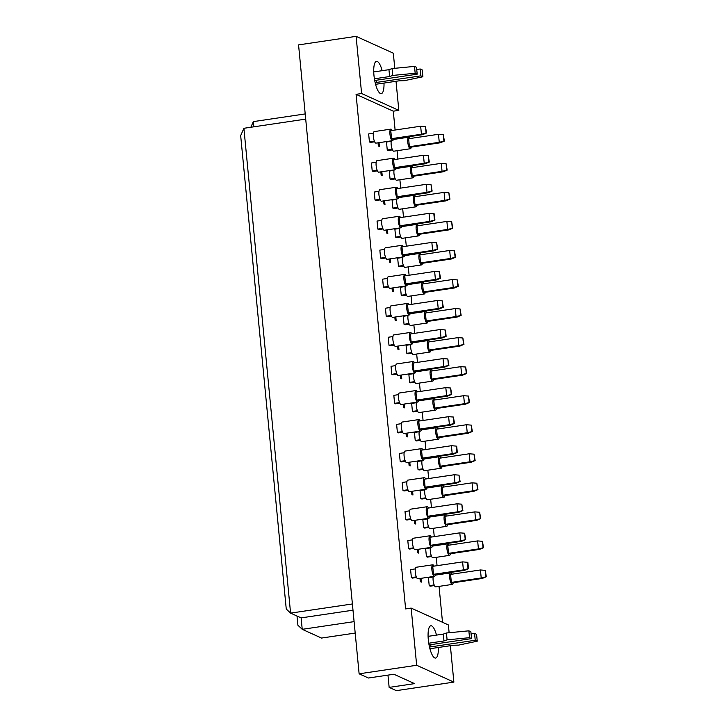 <?xml version="1.0" encoding="UTF-8"?>
<svg xmlns="http://www.w3.org/2000/svg" width="727" height="727" viewBox="0 0 727 727"><rect width="100%" height="100%" fill="white"/><g stroke="black" fill="none" stroke-linecap="round" stroke-linejoin="round"><path stroke-width="1.09" d="M438.345 647.484A16.321 4.607 -98.4 0 1 435.609 658.071A16.321 4.607 -98.4 0 1 428.303 639.696A16.321 4.607 -98.4 0 1 430.82 625.774A16.321 4.607 -98.4 0 1 436.509 635.107M384.001 83.06A16.321 4.607 -98.4 0 1 381.266 93.647A16.321 4.607 -98.4 0 1 373.951 75.272A16.321 4.607 -98.4 0 1 376.468 61.35A16.321 4.607 -98.4 0 1 382.166 70.673M434.428 585.544L430.266 586.162L429.212 585.689L428.439 577.683L433.156 576.984M420.978 578.338L421.342 582.127L420.288 581.645L419.988 578.483M416.589 577.474L412.427 578.092L411.373 577.611L410.601 569.614L415.317 568.905M431.629 556.5L427.467 557.118L426.413 556.637L425.64 548.64L430.357 547.94M418.179 549.294L418.543 553.083L417.498 552.602L417.189 549.439M413.79 548.431L409.628 549.049L408.574 548.567L407.802 540.561L412.518 539.861M428.83 527.457L424.668 528.075L423.614 527.593L422.841 519.596L427.567 518.896M415.39 520.25L415.753 524.04L414.699 523.558L414.39 520.396M411 519.387L406.829 520.005L405.775 519.523L405.012 511.517L409.728 510.817M426.04 498.413L421.869 499.031L420.815 498.549L420.052 490.543L424.768 489.844M412.591 491.207L412.954 494.996L411.9 494.514L411.591 491.352M408.201 490.334L404.039 490.952L402.985 490.48L402.213 482.474L406.929 481.774M423.241 469.369L419.079 469.987L418.025 469.506L417.253 461.5L421.969 460.8M409.792 462.163L410.155 465.952L409.101 465.471L408.801 462.308M405.402 461.291L401.24 461.909L400.186 461.436L399.414 453.43L404.13 452.73M420.442 440.326L416.28 440.944L415.226 440.462L414.454 432.456L419.17 431.756M406.993 433.119L407.356 436.9L406.311 436.427L406.002 433.265M402.604 432.247L398.441 432.865L397.387 432.392L396.615 424.386L401.331 423.687M417.643 411.273L413.481 411.891L412.427 411.418L411.655 403.412L416.38 402.713M404.203 404.076L404.566 407.856L403.512 407.384L403.203 404.221M399.814 403.203L395.642 403.821L394.588 403.349L393.825 395.343L398.541 394.643M414.853 382.229L410.682 382.847L409.628 382.375L408.865 374.369L413.581 373.669M401.404 375.023L401.767 378.812L400.713 378.34L400.404 375.177M397.015 374.16L392.853 374.778L391.798 374.305L391.026 366.299L395.742 365.599M412.055 353.186L407.892 353.804L406.838 353.331L406.066 345.325L410.782 344.625M398.605 345.979L398.969 349.769L397.914 349.296L397.614 346.134M394.216 345.116L390.054 345.734L389 345.261L388.227 337.255L392.943 336.556M409.256 324.142L405.093 324.76L404.039 324.287L403.267 316.281L407.983 315.582M395.806 316.936L396.17 320.725L395.125 320.253L394.816 317.09M391.417 316.072L387.255 316.69L386.201 316.209L385.428 308.212L390.145 307.512M406.457 295.098L402.295 295.716L401.24 295.244L400.468 287.238L405.193 286.538M393.016 287.892L393.38 291.681L392.326 291.2L392.017 288.037M388.627 287.029L384.456 287.647L383.402 287.165L382.638 279.168L387.355 278.459M403.667 266.055L399.496 266.673L398.441 266.2L397.678 258.194L402.394 257.494M390.217 258.848L390.581 262.638L389.527 262.156L389.227 258.994M385.828 257.985L381.666 258.603L380.612 258.121L379.839 250.115L384.556 249.416M400.868 237.011L396.706 237.629L395.652 237.147L394.879 229.15L399.596 228.451M387.418 229.805L387.782 233.594L386.728 233.113L386.428 229.95M383.029 228.941L378.867 229.559L377.813 229.078L377.04 221.072L381.757 220.372M398.069 207.967L393.907 208.585L392.853 208.104L392.08 200.098L396.797 199.398M384.619 200.761L384.983 204.551L383.938 204.069L383.629 200.906M380.23 199.889L376.068 200.507L375.014 200.034L374.241 192.028L378.958 191.328M395.27 178.924L391.108 179.542L390.054 179.06L389.281 171.054L394.007 170.354M381.829 171.717L382.193 175.507L381.139 175.025L380.83 171.863M377.44 170.845L373.269 171.463L372.215 170.99L371.452 162.984L376.168 162.285M392.48 149.88L388.309 150.498L387.255 150.016L386.491 142.01L391.208 141.311M379.031 142.674L379.394 146.454L378.34 145.982L378.04 142.819M374.641 141.801L370.479 142.419L369.425 141.947L368.653 133.941L373.369 133.241M450.367 645.703L453.875 682.108L416.662 665.269L411.155 608.09L448.368 624.938L449.122 632.726M387.964 675.119L389.145 687.397L396.342 690.65L453.875 682.108M416.662 665.269L359.12 673.811L368.425 678.018L393.87 674.238L414.59 683.616L389.145 687.397M395.106 130.015L393.289 111.186L356.076 94.346L361.61 93.529L356.103 36.35L393.316 53.189L394.779 68.302M396.024 81.279L398.823 110.368L361.61 93.529M393.289 111.186L398.823 110.368M442.507 622.285L439.044 586.38M437.054 565.679L436.255 557.336M434.255 536.635L433.456 528.284M431.465 507.591L430.657 499.24M428.666 478.548L427.858 470.196M425.868 449.504L425.068 441.153M423.069 420.46L422.269 412.109M420.279 391.417L419.47 383.065M417.48 362.373L416.671 354.022M414.681 333.329L413.881 324.978M411.882 304.286L411.082 295.934M409.092 275.233L408.283 266.891M406.293 246.189L405.484 237.838M403.494 217.146L402.694 208.794M400.695 188.102L399.895 179.751M397.905 159.059L397.096 150.707M356.103 36.35L298.561 44.892L359.12 673.811M356.076 94.346L405.621 608.917L411.155 608.09M305.713 119.11L243.899 128.288L290.582 613.125L301.123 617.886L302.223 629.328L321.534 638.061L355.194 633.072M352.395 603.955L290.582 613.125L286.256 609.026L240.673 135.622L243.899 128.288M354.094 621.63L302.223 629.328L297.897 625.22L297.007 616.033M305.213 113.921L253.332 121.618L253.832 126.807M352.995 610.189L301.123 617.886M250.851 127.252L253.332 121.618M409.983 138.53A5.834 1.645 81.6 0 0 408.983 137.249A5.834 1.645 81.6 0 0 408.674 137.203A5.834 1.645 81.6 0 0 407.829 142.692A5.834 1.645 81.6 0 0 410.083 148.69A5.834 1.645 81.6 0 0 410.382 148.735A5.834 1.645 81.6 0 0 411.255 147.09M391.299 140.847A5.834 1.645 81.6 0 0 391.526 146.909A5.834 1.645 81.6 0 0 393.48 151.152A5.834 1.645 81.6 0 0 393.789 151.198L410.382 148.735M409.392 146.736L439.262 142.301L438.49 134.295L408.619 138.73L409.392 146.736L410.446 147.208L440.317 142.774L439.262 142.301L444.379 141.074L443.288 134.677L443.879 140.856M443.288 134.677L438.49 134.295M440.317 142.774L444.379 141.074M387.255 150.016L392.216 149.28M392.153 130.451A5.834 1.645 81.6 0 0 391.144 129.179A5.834 1.645 81.6 0 0 390.835 129.133A5.834 1.645 81.6 0 0 389.99 134.622A5.834 1.645 81.6 0 0 392.244 140.611A5.834 1.645 81.6 0 0 392.553 140.665A5.834 1.645 81.6 0 0 393.416 139.021M390.835 129.133L374.241 131.596A5.834 1.645 81.6 0 0 373.396 137.085A5.834 1.645 81.6 0 0 375.65 143.074A5.834 1.645 81.6 0 0 375.95 143.128L392.553 140.665M391.553 138.657L421.424 134.231L420.66 126.225L390.781 130.66L391.553 138.657L392.607 139.139L422.478 134.704L421.424 134.231L426.54 133.005L425.449 126.607L426.049 132.787M425.449 126.607L420.66 126.225M422.478 134.704L426.54 133.005M369.425 141.947L374.378 141.211M412.782 167.573A5.834 1.645 81.6 0 0 411.773 166.292A5.834 1.645 81.6 0 0 411.473 166.247A5.834 1.645 81.6 0 0 410.628 171.736A5.834 1.645 81.6 0 0 412.881 177.733A5.834 1.645 81.6 0 0 413.181 177.779A5.834 1.645 81.6 0 0 414.054 176.134M394.098 169.891A5.834 1.645 81.6 0 0 394.325 175.952A5.834 1.645 81.6 0 0 396.279 180.196A5.834 1.645 81.6 0 0 396.588 180.241L413.181 177.779M412.182 175.78L442.061 171.345L441.289 163.339L411.418 167.773L412.182 175.78L413.236 176.252L443.116 171.817L442.061 171.345L447.169 170.118L446.087 163.72L446.678 169.9M446.087 163.72L441.289 163.339M443.116 171.817L447.169 170.118M390.054 179.06L395.015 178.324M394.943 159.495A5.834 1.645 81.6 0 0 393.943 158.222A5.834 1.645 81.6 0 0 393.634 158.177A5.834 1.645 81.6 0 0 392.789 163.666A5.834 1.645 81.6 0 0 395.043 169.664A5.834 1.645 81.6 0 0 395.343 169.709A5.834 1.645 81.6 0 0 396.215 168.064M393.634 158.177L377.04 160.64A5.834 1.645 81.6 0 0 376.195 166.129A5.834 1.645 81.6 0 0 378.44 172.126A5.834 1.645 81.6 0 0 378.749 172.172L395.343 169.709M394.352 167.71L424.223 163.275L423.45 155.269L393.58 159.704L394.352 167.71L395.397 168.182L425.277 163.748L424.223 163.275L429.33 162.048L428.248 155.651L428.839 161.83M428.248 155.651L423.45 155.269M425.277 163.748L429.33 162.048M372.215 170.99L377.177 170.254M415.58 196.617A5.834 1.645 81.6 0 0 414.572 195.345A5.834 1.645 81.6 0 0 414.272 195.29A5.834 1.645 81.6 0 0 413.427 200.779A5.834 1.645 81.6 0 0 415.671 206.777A5.834 1.645 81.6 0 0 415.98 206.822A5.834 1.645 81.6 0 0 416.853 205.178M396.887 198.944A5.834 1.645 81.6 0 0 397.115 204.996A5.834 1.645 81.6 0 0 399.078 209.24A5.834 1.645 81.6 0 0 399.377 209.285L415.98 206.822M414.981 204.823L444.86 200.388L444.088 192.382L414.208 196.817L414.981 204.823L416.035 205.296L445.915 200.861L444.86 200.388L449.968 199.171L448.886 192.773L449.477 198.944M448.886 192.773L444.088 192.382M445.915 200.861L449.968 199.171M392.853 208.104L397.814 207.368M421.169 254.704A5.834 1.645 81.6 0 0 420.17 253.432A5.834 1.645 81.6 0 0 419.861 253.378A5.834 1.645 81.6 0 0 419.016 258.867A5.834 1.645 81.6 0 0 421.269 264.864A5.834 1.645 81.6 0 0 421.569 264.919A5.834 1.645 81.6 0 0 422.442 263.265M402.485 257.031A5.834 1.645 81.6 0 0 402.713 263.083A5.834 1.645 81.6 0 0 404.666 267.327A5.834 1.645 81.6 0 0 404.975 267.382L421.569 264.919M420.579 262.91L450.449 258.476L449.677 250.47L419.806 254.904L420.579 262.91L421.633 263.392L451.503 258.957L450.449 258.476L455.565 257.258L454.475 250.86L455.066 257.031M454.475 250.86L449.677 250.47M451.503 258.957L455.565 257.258M398.441 266.2L403.403 265.464M426.767 312.792A5.834 1.645 81.6 0 0 425.758 311.519A5.834 1.645 81.6 0 0 425.459 311.465A5.834 1.645 81.6 0 0 424.613 316.963A5.834 1.645 81.6 0 0 426.858 322.952A5.834 1.645 81.6 0 0 427.167 323.006A5.834 1.645 81.6 0 0 428.039 321.352M408.074 315.118A5.834 1.645 81.6 0 0 408.301 321.17A5.834 1.645 81.6 0 0 410.264 325.414A5.834 1.645 81.6 0 0 410.564 325.469L427.167 323.006M426.167 320.998L456.047 316.563L455.275 308.566L425.395 312.992L426.167 320.998L427.222 321.479L457.101 317.045L456.047 316.563L461.154 315.345L460.073 308.948L460.664 315.118M460.073 308.948L455.275 308.566M457.101 317.045L461.154 315.345M404.039 324.287L409.001 323.551M432.356 370.879A5.834 1.645 81.6 0 0 431.356 369.607A5.834 1.645 81.6 0 0 431.047 369.561A5.834 1.645 81.6 0 0 430.202 375.05A5.834 1.645 81.6 0 0 432.456 381.039A5.834 1.645 81.6 0 0 432.756 381.093A5.834 1.645 81.6 0 0 433.628 379.449M413.672 373.205A5.834 1.645 81.6 0 0 413.899 379.258A5.834 1.645 81.6 0 0 415.853 383.511A5.834 1.645 81.6 0 0 416.162 383.556L432.756 381.093M431.765 379.094L461.636 374.659L460.863 366.653L430.993 371.088L431.765 379.094L432.819 379.567L462.69 375.132L461.636 374.659L466.752 373.433L465.662 367.035L466.252 373.215M465.662 367.035L460.863 366.653M462.69 375.132L466.752 373.433M409.628 382.375L414.59 381.639M397.742 188.538A5.834 1.645 81.6 0 0 396.733 187.266A5.834 1.645 81.6 0 0 396.433 187.221A5.834 1.645 81.6 0 0 395.588 192.71A5.834 1.645 81.6 0 0 397.833 198.707A5.834 1.645 81.6 0 0 398.142 198.753A5.834 1.645 81.6 0 0 399.014 197.108M396.433 187.221L379.83 189.683A5.834 1.645 81.6 0 0 378.985 195.172A5.834 1.645 81.6 0 0 381.239 201.17A5.834 1.645 81.6 0 0 381.548 201.215L398.142 198.753M397.142 196.753L427.022 192.319L426.249 184.313L396.379 188.747L397.142 196.753L398.196 197.226L428.076 192.791L427.022 192.319L432.129 191.092L431.047 184.694L431.638 190.874M431.047 184.694L426.249 184.313M428.076 192.791L432.129 191.092M375.014 200.034L379.976 199.298M403.34 246.635A5.834 1.645 81.6 0 0 402.331 245.353A5.834 1.645 81.6 0 0 402.022 245.308A5.834 1.645 81.6 0 0 401.177 250.797A5.834 1.645 81.6 0 0 403.43 256.795A5.834 1.645 81.6 0 0 403.739 256.84A5.834 1.645 81.6 0 0 404.603 255.195M402.022 245.308L385.428 247.771A5.834 1.645 81.6 0 0 384.583 253.26A5.834 1.645 81.6 0 0 386.837 259.257A5.834 1.645 81.6 0 0 387.137 259.303L403.739 256.84M402.74 254.841L432.61 250.406L431.847 242.4L401.967 246.835L402.74 254.841L403.794 255.313L433.665 250.879L432.61 250.406L437.727 249.179L436.636 242.791L437.236 248.961M436.636 242.791L431.847 242.4M433.665 250.879L437.727 249.179M380.612 258.121L385.564 257.385M408.928 304.722A5.834 1.645 81.6 0 0 407.92 303.45A5.834 1.645 81.6 0 0 407.62 303.395A5.834 1.645 81.6 0 0 406.775 308.884A5.834 1.645 81.6 0 0 409.019 314.882A5.834 1.645 81.6 0 0 409.328 314.927A5.834 1.645 81.6 0 0 410.201 313.282M407.62 303.395L391.017 305.858A5.834 1.645 81.6 0 0 390.172 311.347A5.834 1.645 81.6 0 0 392.426 317.345A5.834 1.645 81.6 0 0 392.734 317.399L409.328 314.927M408.329 312.928L438.208 308.493L437.436 300.487L407.565 304.922L408.329 312.928L409.383 313.401L439.262 308.975L438.208 308.493L443.316 307.276L442.234 300.878L442.825 307.048M442.234 300.878L437.436 300.487M439.262 308.975L443.316 307.276M386.201 316.209L391.162 315.473M414.526 362.809A5.834 1.645 81.6 0 0 413.518 361.537A5.834 1.645 81.6 0 0 413.209 361.483A5.834 1.645 81.6 0 0 412.363 366.981A5.834 1.645 81.6 0 0 414.617 372.969A5.834 1.645 81.6 0 0 414.926 373.024A5.834 1.645 81.6 0 0 415.789 371.37M413.209 361.483L396.615 363.945A5.834 1.645 81.6 0 0 395.77 369.443A5.834 1.645 81.6 0 0 398.023 375.432A5.834 1.645 81.6 0 0 398.323 375.486L414.926 373.024M413.927 371.015L443.797 366.581L443.034 358.584L413.154 363.009L413.927 371.015L414.981 371.497L444.851 367.062L443.797 366.581L448.913 365.363L447.823 358.965L448.423 365.136M447.823 358.965L443.034 358.584M444.851 367.062L448.913 365.363M391.798 374.305L396.751 373.569M418.379 225.661A5.834 1.645 81.6 0 0 417.371 224.389A5.834 1.645 81.6 0 0 417.062 224.334A5.834 1.645 81.6 0 0 416.226 229.823A5.834 1.645 81.6 0 0 418.47 235.821A5.834 1.645 81.6 0 0 418.779 235.866A5.834 1.645 81.6 0 0 419.643 234.221M399.686 227.987A5.834 1.645 81.6 0 0 399.914 234.039A5.834 1.645 81.6 0 0 401.877 238.283A5.834 1.645 81.6 0 0 402.176 238.338L418.779 235.866M417.78 233.867L447.65 229.432L446.887 221.426L417.007 225.861L417.78 233.867L418.834 234.339L448.704 229.914L447.65 229.432L452.767 228.214L451.676 221.817L452.276 227.987M451.676 221.817L446.887 221.426M448.704 229.914L452.767 228.214M395.652 237.147L400.604 236.411M423.968 283.748A5.834 1.645 81.6 0 0 422.96 282.476A5.834 1.645 81.6 0 0 422.66 282.421A5.834 1.645 81.6 0 0 421.814 287.91A5.834 1.645 81.6 0 0 424.068 293.908A5.834 1.645 81.6 0 0 424.368 293.962A5.834 1.645 81.6 0 0 425.24 292.309M405.284 286.075A5.834 1.645 81.6 0 0 405.512 292.127A5.834 1.645 81.6 0 0 407.465 296.371A5.834 1.645 81.6 0 0 407.774 296.425L424.368 293.962M423.368 291.954L453.248 287.519L452.476 279.522L422.605 283.948L423.368 291.954L424.423 292.436L454.302 288.001L453.248 287.519L458.355 286.302L457.274 279.904L457.865 286.075M457.274 279.904L452.476 279.522M454.302 288.001L458.355 286.302M401.24 295.244L406.202 294.508M429.566 341.835A5.834 1.645 81.6 0 0 428.557 340.563A5.834 1.645 81.6 0 0 428.248 340.518A5.834 1.645 81.6 0 0 427.412 346.007A5.834 1.645 81.6 0 0 429.657 351.995A5.834 1.645 81.6 0 0 429.966 352.05A5.834 1.645 81.6 0 0 430.829 350.405M410.873 344.162A5.834 1.645 81.6 0 0 411.1 350.214A5.834 1.645 81.6 0 0 413.063 354.458A5.834 1.645 81.6 0 0 413.363 354.512L429.966 352.05M428.966 350.041L458.837 345.616L458.074 337.61L428.194 342.044L428.966 350.041L430.02 350.523L459.891 346.088L458.837 345.616L463.953 344.389L462.863 337.991L463.462 344.171M462.863 337.991L458.074 337.61M459.891 346.088L463.953 344.389M406.838 353.331L411.791 352.595M435.155 399.923A5.834 1.645 81.6 0 0 434.146 398.65A5.834 1.645 81.6 0 0 433.846 398.605A5.834 1.645 81.6 0 0 433.001 404.094A5.834 1.645 81.6 0 0 435.255 410.092A5.834 1.645 81.6 0 0 435.555 410.137A5.834 1.645 81.6 0 0 436.427 408.492M416.471 402.249A5.834 1.645 81.6 0 0 416.698 408.301A5.834 1.645 81.6 0 0 418.652 412.554A5.834 1.645 81.6 0 0 418.961 412.6L435.555 410.137M434.555 408.138L464.435 403.703L463.662 395.697L433.792 400.132L434.555 408.138L435.609 408.61L465.489 404.176L464.435 403.703L469.542 402.476L468.461 396.079L469.051 402.258M468.461 396.079L463.662 395.697M465.489 404.176L469.542 402.476M412.427 411.418L417.389 410.682M400.541 217.591A5.834 1.645 81.6 0 0 399.532 216.31A5.834 1.645 81.6 0 0 399.223 216.264A5.834 1.645 81.6 0 0 398.387 221.753A5.834 1.645 81.6 0 0 400.632 227.751A5.834 1.645 81.6 0 0 400.94 227.796A5.834 1.645 81.6 0 0 401.813 226.152M399.223 216.264L382.629 218.727A5.834 1.645 81.6 0 0 381.784 224.216A5.834 1.645 81.6 0 0 384.038 230.214A5.834 1.645 81.6 0 0 384.338 230.259L400.94 227.796M399.941 225.797L429.821 221.362L429.048 213.356L399.168 217.791L399.941 225.797L400.995 226.27L430.875 221.835L429.821 221.362L434.928 220.136L434.337 213.965L433.837 213.738L434.437 219.917M433.837 213.738L429.048 213.356M430.875 221.835L434.928 220.136M377.813 229.078L382.775 228.342M406.129 275.678A5.834 1.645 81.6 0 0 405.13 274.406A5.834 1.645 81.6 0 0 404.821 274.352A5.834 1.645 81.6 0 0 403.976 279.84A5.834 1.645 81.6 0 0 406.229 285.838A5.834 1.645 81.6 0 0 406.529 285.884A5.834 1.645 81.6 0 0 407.402 284.239M404.821 274.352L388.227 276.814A5.834 1.645 81.6 0 0 387.382 282.303A5.834 1.645 81.6 0 0 389.627 288.301A5.834 1.645 81.6 0 0 389.936 288.346L406.529 285.884M405.539 283.884L435.409 279.45L434.637 271.444L404.766 275.878L405.539 283.884L406.584 284.357L436.464 279.931L435.409 279.45L440.517 278.232L439.435 271.834L440.026 278.005M439.435 271.834L434.637 271.444M436.464 279.931L440.517 278.232M383.402 287.165L388.363 286.429M411.727 333.766A5.834 1.645 81.6 0 0 410.719 332.493A5.834 1.645 81.6 0 0 410.41 332.439A5.834 1.645 81.6 0 0 409.574 337.928A5.834 1.645 81.6 0 0 411.818 343.926A5.834 1.645 81.6 0 0 412.127 343.98A5.834 1.645 81.6 0 0 413 342.326M410.41 332.439L393.816 334.902A5.834 1.645 81.6 0 0 392.971 340.39A5.834 1.645 81.6 0 0 395.224 346.388A5.834 1.645 81.6 0 0 395.524 346.443L412.127 343.98M411.128 341.972L441.007 337.537L440.235 329.531L410.355 333.966L411.128 341.972L412.182 342.453L442.061 338.019L441.007 337.537L446.114 336.319L445.524 330.14L445.024 329.922L445.624 336.092M445.024 329.922L440.235 329.531M442.061 338.019L446.114 336.319M389 345.261L393.961 344.525M417.316 391.853A5.834 1.645 81.6 0 0 416.317 390.581A5.834 1.645 81.6 0 0 416.008 390.535A5.834 1.645 81.6 0 0 415.162 396.024A5.834 1.645 81.6 0 0 417.416 402.013A5.834 1.645 81.6 0 0 417.716 402.067A5.834 1.645 81.6 0 0 418.588 400.413M416.008 390.535L399.414 392.998A5.834 1.645 81.6 0 0 398.569 398.487A5.834 1.645 81.6 0 0 400.813 404.476A5.834 1.645 81.6 0 0 401.122 404.53L417.716 402.067M416.725 400.059L446.596 395.624L445.824 387.627L415.953 392.062L416.725 400.059L417.771 400.541L447.65 396.106L446.596 395.624L451.703 394.407L450.622 388.009L451.213 394.179M450.622 388.009L445.824 387.627M447.65 396.106L451.703 394.407M394.588 403.349L399.55 402.613M375.15 82.605A6.125 1.054 174.5 0 0 376.613 82.415L420.878 75.844L422.896 76.762L404.376 80.679L399.096 80.824L375.577 84.314M422.896 76.762L422.233 69.901L420.215 68.983L420.878 75.844M416.744 69.501L420.215 68.983M417.189 74.181L416.526 67.32L414.508 66.402L415.172 73.263L417.189 74.181L374.696 80.488M374.405 78.789L389.617 76.535L392.753 75.426L392.089 68.565L414.508 66.402M392.753 75.426L415.172 73.263M389.617 76.535L388.954 69.674L392.089 68.565M373.742 71.928L388.954 69.674M429.493 647.03A6.125 1.054 174.5 0 0 430.966 646.839L475.222 640.269L477.239 641.187L458.719 645.103L453.448 645.249L429.921 648.738M477.239 641.187L476.585 634.326L474.567 633.408L475.222 640.269M471.087 633.926L474.567 633.408M471.541 638.606L470.878 631.745L468.86 630.827L469.515 637.688L471.541 638.606L429.048 644.913M428.748 643.213L443.97 640.96L447.096 639.851L446.442 632.99L468.86 630.827M447.096 639.851L469.515 637.688M443.97 640.96L443.306 634.098L446.442 632.99M428.085 636.352L443.306 634.098M437.954 428.975A5.834 1.645 81.6 0 0 436.945 427.694A5.834 1.645 81.6 0 0 436.645 427.649A5.834 1.645 81.6 0 0 435.8 433.138A5.834 1.645 81.6 0 0 438.045 439.135A5.834 1.645 81.6 0 0 438.354 439.181A5.834 1.645 81.6 0 0 439.226 437.536M419.261 431.293A5.834 1.645 81.6 0 0 419.488 437.354A5.834 1.645 81.6 0 0 421.451 441.598A5.834 1.645 81.6 0 0 421.751 441.643L438.354 439.181M437.354 437.181L467.234 432.747L466.461 424.741L436.582 429.175L437.354 437.181L438.408 437.654L468.288 433.219L467.234 432.747L472.341 431.52L471.26 425.122L471.85 431.302M471.26 425.122L466.461 424.741M468.288 433.219L472.341 431.52M415.226 440.462L420.188 439.726M443.543 487.063A5.834 1.645 81.6 0 0 442.543 485.79A5.834 1.645 81.6 0 0 442.234 485.736A5.834 1.645 81.6 0 0 441.389 491.225A5.834 1.645 81.6 0 0 443.643 497.223A5.834 1.645 81.6 0 0 443.943 497.268A5.834 1.645 81.6 0 0 444.815 495.623M424.859 489.389A5.834 1.645 81.6 0 0 425.086 495.441A5.834 1.645 81.6 0 0 427.04 499.685A5.834 1.645 81.6 0 0 427.349 499.731L443.943 497.268M442.952 495.269L472.823 490.834L472.05 482.828L442.18 487.263L442.952 495.269L444.006 495.741L473.877 491.307L472.823 490.834L477.939 489.616L476.848 483.219L477.439 489.389M476.848 483.219L472.05 482.828M473.877 491.307L477.939 489.616M420.815 498.549L425.777 497.813M449.141 545.15A5.834 1.645 81.6 0 0 448.132 543.878A5.834 1.645 81.6 0 0 447.832 543.823A5.834 1.645 81.6 0 0 446.987 549.312A5.834 1.645 81.6 0 0 449.231 555.31A5.834 1.645 81.6 0 0 449.54 555.364A5.834 1.645 81.6 0 0 450.413 553.71M430.448 547.476A5.834 1.645 81.6 0 0 430.675 553.529A5.834 1.645 81.6 0 0 432.638 557.773A5.834 1.645 81.6 0 0 432.938 557.827L449.54 555.364M448.541 553.356L478.421 548.921L477.648 540.915L447.768 545.35L448.541 553.356L449.595 553.838L479.475 549.403L478.421 548.921L483.528 547.704L482.446 541.306L483.037 547.476M482.446 541.306L477.648 540.915M479.475 549.403L483.528 547.704M426.413 556.637L431.375 555.91M420.115 420.897A5.834 1.645 81.6 0 0 419.106 419.624A5.834 1.645 81.6 0 0 418.807 419.579A5.834 1.645 81.6 0 0 417.961 425.068A5.834 1.645 81.6 0 0 420.206 431.056A5.834 1.645 81.6 0 0 420.515 431.111A5.834 1.645 81.6 0 0 421.387 429.466M418.807 419.579L402.204 422.042A5.834 1.645 81.6 0 0 401.359 427.531A5.834 1.645 81.6 0 0 403.612 433.519A5.834 1.645 81.6 0 0 403.921 433.574L420.515 431.111M419.515 429.103L449.395 424.677L448.623 416.671L418.752 421.106L419.515 429.103L420.57 429.584L450.449 425.15L449.395 424.677L454.502 423.45L453.421 417.053L454.012 423.232M453.421 417.053L448.623 416.671M450.449 425.15L454.502 423.45M397.387 432.392L402.349 431.656M425.713 478.984A5.834 1.645 81.6 0 0 424.704 477.712A5.834 1.645 81.6 0 0 424.395 477.666A5.834 1.645 81.6 0 0 423.55 483.155A5.834 1.645 81.6 0 0 425.804 489.153A5.834 1.645 81.6 0 0 426.113 489.198A5.834 1.645 81.6 0 0 426.976 487.553M424.395 477.666L407.802 480.129A5.834 1.645 81.6 0 0 406.956 485.618A5.834 1.645 81.6 0 0 409.21 491.616A5.834 1.645 81.6 0 0 409.51 491.661L426.113 489.198M425.113 487.199L454.984 482.764L454.221 474.758L424.341 479.193L425.113 487.199L426.167 487.672L456.038 483.237L454.984 482.764L460.1 481.538L459.01 475.14L459.609 481.319M459.01 475.14L454.221 474.758M456.038 483.237L460.1 481.538M402.985 490.48L407.938 489.744M431.302 537.08A5.834 1.645 81.6 0 0 430.293 535.799A5.834 1.645 81.6 0 0 429.993 535.754A5.834 1.645 81.6 0 0 429.148 541.242A5.834 1.645 81.6 0 0 431.393 547.24A5.834 1.645 81.6 0 0 431.702 547.286A5.834 1.645 81.6 0 0 432.574 545.641M429.993 535.754L413.39 538.216A5.834 1.645 81.6 0 0 412.545 543.705A5.834 1.645 81.6 0 0 414.799 549.703A5.834 1.645 81.6 0 0 415.108 549.748L431.702 547.286M430.702 545.286L460.582 540.852L459.809 532.846L429.939 537.28L430.702 545.286L431.756 545.759L461.636 541.324L460.582 540.852L465.689 539.625L464.608 533.227L465.198 539.407M464.608 533.227L459.809 532.846M461.636 541.324L465.689 539.625M408.574 548.567L413.536 547.831M440.753 458.019A5.834 1.645 81.6 0 0 439.744 456.738A5.834 1.645 81.6 0 0 439.435 456.692A5.834 1.645 81.6 0 0 438.59 462.181A5.834 1.645 81.6 0 0 440.844 468.179A5.834 1.645 81.6 0 0 441.153 468.224A5.834 1.645 81.6 0 0 442.016 466.58M422.06 460.336A5.834 1.645 81.6 0 0 422.287 466.398A5.834 1.645 81.6 0 0 424.25 470.642A5.834 1.645 81.6 0 0 424.55 470.687L441.153 468.224M440.153 466.225L470.024 461.79L469.26 453.784L439.381 458.219L440.153 466.225L441.207 466.698L471.078 462.263L470.024 461.79L475.14 460.564L474.049 454.166L474.649 460.345M474.049 454.166L469.26 453.784M471.078 462.263L475.14 460.564M418.025 469.506L422.978 468.77M446.342 516.106A5.834 1.645 81.6 0 0 445.333 514.834A5.834 1.645 81.6 0 0 445.033 514.78A5.834 1.645 81.6 0 0 444.188 520.268A5.834 1.645 81.6 0 0 446.442 526.266A5.834 1.645 81.6 0 0 446.741 526.312A5.834 1.645 81.6 0 0 447.614 524.667M427.649 518.433A5.834 1.645 81.6 0 0 427.885 524.485A5.834 1.645 81.6 0 0 429.839 528.729A5.834 1.645 81.6 0 0 430.148 528.783L446.741 526.312M445.742 524.312L475.622 519.878L474.849 511.872L444.979 516.306L445.742 524.312L446.796 524.785L476.676 520.359L475.622 519.878L480.729 518.66L479.647 512.262L480.238 518.433M479.647 512.262L474.849 511.872M476.676 520.359L480.729 518.66M423.614 527.593L428.576 526.857M451.94 574.194A5.834 1.645 81.6 0 0 450.931 572.921A5.834 1.645 81.6 0 0 450.622 572.867A5.834 1.645 81.6 0 0 449.777 578.356A5.834 1.645 81.6 0 0 452.03 584.354A5.834 1.645 81.6 0 0 452.339 584.408A5.834 1.645 81.6 0 0 453.203 582.754M433.247 576.52A5.834 1.645 81.6 0 0 433.474 582.572A5.834 1.645 81.6 0 0 435.437 586.816A5.834 1.645 81.6 0 0 435.737 586.871L452.339 584.408M451.34 582.4L481.21 577.965L480.447 569.968L450.567 574.394L451.34 582.4L452.394 582.881L482.265 578.447L481.21 577.965L486.327 576.747L485.236 570.35L485.836 576.52M485.236 570.35L480.447 569.968M482.265 578.447L486.327 576.747M429.212 585.689L434.164 584.953M422.914 449.94A5.834 1.645 81.6 0 0 421.905 448.668A5.834 1.645 81.6 0 0 421.596 448.623A5.834 1.645 81.6 0 0 420.76 454.111A5.834 1.645 81.6 0 0 423.005 460.109A5.834 1.645 81.6 0 0 423.314 460.155A5.834 1.645 81.6 0 0 424.186 458.51M421.596 448.623L405.003 451.085A5.834 1.645 81.6 0 0 404.157 456.574A5.834 1.645 81.6 0 0 406.411 462.572A5.834 1.645 81.6 0 0 406.711 462.617L423.314 460.155M422.314 458.155L452.194 453.721L451.422 445.715L421.542 450.149L422.314 458.155L423.368 458.628L453.248 454.193L452.194 453.721L457.301 452.494L456.71 446.323L456.211 446.096L456.81 452.276M456.211 446.096L451.422 445.715M453.248 454.193L457.301 452.494M400.186 461.436L405.148 460.7M428.503 508.037A5.834 1.645 81.6 0 0 427.503 506.755A5.834 1.645 81.6 0 0 427.194 506.71A5.834 1.645 81.6 0 0 426.349 512.199A5.834 1.645 81.6 0 0 428.603 518.197A5.834 1.645 81.6 0 0 428.903 518.242A5.834 1.645 81.6 0 0 429.775 516.597M427.194 506.71L410.601 509.173A5.834 1.645 81.6 0 0 409.755 514.661A5.834 1.645 81.6 0 0 412 520.659A5.834 1.645 81.6 0 0 412.309 520.705L428.903 518.242M427.912 516.243L457.783 511.808L457.01 503.802L427.14 508.237L427.912 516.243L428.957 516.715L458.837 512.281L457.783 511.808L462.89 510.581L461.809 504.184L462.399 510.363M461.809 504.184L457.01 503.802M458.837 512.281L462.89 510.581M405.775 519.523L410.737 518.787M434.101 566.124A5.834 1.645 81.6 0 0 433.092 564.852A5.834 1.645 81.6 0 0 432.783 564.797A5.834 1.645 81.6 0 0 431.947 570.286A5.834 1.645 81.6 0 0 434.192 576.284A5.834 1.645 81.6 0 0 434.501 576.329A5.834 1.645 81.6 0 0 435.373 574.684M432.783 564.797L416.189 567.26A5.834 1.645 81.6 0 0 415.344 572.749A5.834 1.645 81.6 0 0 417.598 578.747A5.834 1.645 81.6 0 0 417.898 578.792L434.501 576.329M433.501 574.33L463.381 569.895L462.608 561.889L432.729 566.324L433.501 574.33L434.555 574.803L464.435 570.368L463.381 569.895L468.488 568.678L467.897 562.498L467.397 562.28L467.997 568.45M467.397 562.28L462.608 561.889M464.435 570.368L468.488 568.678M411.373 577.611L416.335 576.874M376.613 82.415L376.404 80.234M430.966 646.839L430.757 644.658M408.674 137.203L393.325 139.475M411.473 166.247L396.124 168.528M414.272 195.29L398.923 197.571M419.861 253.378L404.512 255.659M425.459 311.465L410.11 313.746M431.047 369.561L415.699 371.833M417.062 224.334L401.722 226.615M422.66 282.421L407.311 284.702M428.248 340.518L412.909 342.79M433.846 398.605L418.498 400.877M436.645 427.649L421.296 429.921M442.234 485.736L426.885 488.017M447.832 543.823L432.483 546.104M439.435 456.692L424.095 458.973M445.033 514.78L429.684 517.061M450.622 572.867L435.282 575.148"/></g></svg>
